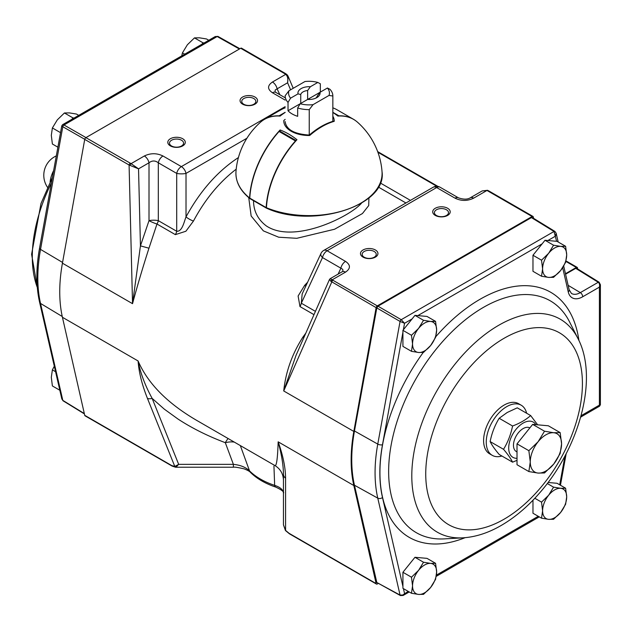 <?xml version="1.0" encoding="UTF-8"?>
<svg xmlns="http://www.w3.org/2000/svg" width="632" height="632" viewBox="0 0 632 632"><rect width="100%" height="100%" fill="white"/><g stroke="black" fill="none" stroke-linecap="round" stroke-linejoin="round"><path stroke-width="0.95" d="M378.126 583.494L377.304 583.968A1.706 0.98 -60 0 1 376.451 584.055A1.706 0.98 -60 0 1 376.127 583.573L353.825 485.518A146.45 84.554 -60 0 1 353.825 431.435L376.127 307.634A1.706 0.98 -60 0 1 377.304 305.88L532.105 216.507A1.706 0.98 -60 0 1 532.958 216.421A1.706 0.98 -60 0 1 533.274 216.902L533.598 218.332M565.466 273.719L576.321 267.454A1.706 0.98 -60 0 1 577.174 267.368A1.706 0.98 -60 0 1 577.522 268.15L577.522 268.861M175.451 467.222L175.988 467.159A1.706 1.509 -106.1 0 1 174.811 466.463L171.754 465.579A1.706 0.98 -60 0 0 172.078 466.061L85.044 415.817A1.706 0.98 -60 0 1 84.728 415.327L62.426 317.28A146.45 84.554 -60 0 1 62.426 263.196L84.728 139.395A1.706 0.98 -60 0 1 85.897 137.642L240.697 48.269A1.706 0.98 -60 0 1 241.55 48.182L285.917 73.794A1.706 0.98 120 0 0 285.064 73.881L285.735 74.355L272.463 82.018A6.81 3.934 -120 0 1 277.116 88.828L275.204 90.005L275.086 91.845M435.274 208.268A8.745 5.048 180 0 1 449.905 210.527A8.745 5.048 180 0 1 439.193 216.713A8.745 5.048 180 0 1 435.274 208.268M363.029 249.98A8.745 5.048 180 0 1 377.652 252.239A8.745 5.048 180 0 1 366.947 258.425A8.745 5.048 180 0 1 363.029 249.98M242.609 97.028A8.745 5.048 180 0 1 257.24 99.295A8.745 5.048 180 0 1 246.527 105.473A8.745 5.048 180 0 1 242.609 97.028M170.364 138.748A8.745 5.048 180 0 1 184.986 141.007A8.745 5.048 180 0 1 174.282 147.193A8.745 5.048 180 0 1 170.364 138.748M236.202 169.186C219.296 182.103 205.045 199.396 193.455 221.066L185.887 231.241L175.372 234.638L156.981 224.02L148.962 248.202L140.446 245.864L138.534 168.839L130.192 165.45A1.706 0.766 -69.2 0 1 131.085 163.641L144.357 155.986A6.81 3.934 60 0 1 149.01 162.787L138.534 168.839L131.085 163.641L85.897 137.642M532.958 216.421L488.591 190.809A1.706 0.98 120 0 0 487.738 190.896L532.105 216.507M285.34 73.762L286.201 74.26A1.706 0.98 120 0 0 285.917 73.794M130.192 165.45L129.086 165.007A1.706 0.98 -60 0 1 130.263 163.254M296.076 355.224L283.721 390.963L331.76 282.022A1.706 0.98 -60 0 1 332.938 280.268L332.258 279.786L345.53 272.131A6.81 3.934 60 0 0 342.125 271.792L330.204 278.673L332.258 279.786A1.706 1.161 -48.7 0 0 330.892 281.327L376.127 307.634M283.452 479.925L283.452 474.213A6.81 5.475 180 0 0 285.577 478.179L285.577 530.406L283.452 524.844L285.451 530.524L289.417 533.803A1.706 0.98 -60 0 1 289.093 533.321L285.577 530.406L283.452 524.844L283.452 474.213C283.365 465.263 281.596 454.463 278.159 441.831C277.622 458.366 276.555 466.274 274.944 465.563C280.411 468.952 283.247 473.866 283.452 480.296L283.452 523.572M240.326 445.576L249.529 470.872A68.683 39.65 0 0 0 274.651 485.376C280.371 487.24 283.302 489.871 283.452 493.26C284.495 492.075 281.935 490.029 275.789 487.106A6.81 2.781 -71.6 0 1 274.651 485.376L273.948 466.108M258.093 455.838L249.427 450.829M234.322 442.108A17.032 9.417 -20.2 0 0 225.316 442.684A17.032 4.116 110.6 0 1 228.113 438.521M175.988 467.159L178.666 464.346L233.382 464.346C240.294 465.034 245.682 467.206 249.529 470.872A6.81 4.819 135 0 0 250.406 472.349C249.893 471.504 247.815 470.35 244.181 468.881C237.956 467.427 234.353 466.874 233.382 467.23L233.382 464.346L225.316 442.684C207.699 436.041 191.93 428.156 178.003 419.048L164.225 409.086L152.154 398.405C145.06 385.409 140.375 372.935 138.092 360.967L62.426 317.28M274.944 465.563L196.41 420.225C167.211 403.113 147.77 383.355 138.092 360.967C138.866 372.193 141.987 384.683 147.461 398.437A6.81 3.737 -21.9 0 0 152.154 398.405L178.666 464.346L174.811 466.463L147.461 398.437M175.57 467.23L233.382 467.23M488.591 190.809L487.517 190.303A1.706 0.766 110.8 0 0 486.909 190.501L487.738 190.896M470.232 197.832L482.208 190.919L486.909 190.501L473.637 198.164A6.81 3.934 -120 0 0 470.232 197.832C467.435 199.554 463.509 199.554 458.437 197.832A6.81 3.934 120 0 0 455.032 198.164L436.641 187.546L327.139 250.77L345.53 261.387A6.81 3.934 120 0 0 340.877 268.189L322.494 257.572L301.314 303.21A6.81 3.934 -60 0 1 299.979 306.575L298.107 296.005L304.703 285.301L305.77 286.201M320.961 253.464A6.81 3.681 24.9 0 0 322.494 257.572A6.81 3.934 120 0 1 327.139 250.77A6.81 3.934 -120 0 0 323.734 250.43A6.81 6.81 0 0 0 320.961 253.464L302.167 293.951L301.314 303.21L315.431 311.363M342.125 271.792L342.892 271.254M342.907 271.207L342.789 269.366L340.877 268.189L338.144 274.091M330.18 278.688L329.493 279.463L330.892 281.327M175.372 234.638A6.81 3.934 120 0 0 176.707 231.273L176.707 173.405A6.81 1.706 -0 0 0 186.013 173.405A6.81 3.934 60 0 0 181.36 166.603A6.81 3.934 120 0 0 176.707 173.405L158.316 162.787C155.211 160.41 152.115 160.41 149.01 162.787L149.01 220.655A6.81 1.706 180 0 1 158.316 220.655L158.316 162.787A6.81 3.934 -60 0 1 162.969 155.986L181.36 166.603L285.158 106.674M285.158 100.093L272.463 92.762A6.81 3.934 -60 0 1 275.876 92.43L275.11 91.893M290.594 89.815L287.6 82.776C288.255 78.953 287.639 76.148 285.735 74.355A1.706 1.161 131.3 0 1 286.857 74.465L287.939 75.911M279.858 94.729L277.116 88.828L287.6 82.776L288.089 76.227M193.455 221.066A6.81 1.525 28.3 0 1 186.013 216.895C184.03 221.903 182.269 231.691 176.707 231.273L158.316 220.655A6.81 3.934 120 0 1 156.981 224.02A6.81 0.853 22.3 0 1 149.01 220.655L140.446 245.864L132.53 303.676L62.426 263.196M307.61 282.235L304.703 285.301M303.716 337.923A6.81 1.612 35.3 0 0 302.925 337.093C292.087 354.015 285.688 371.972 283.721 390.963L353.825 431.435M305.833 333.119L302.925 337.093M368.938 197.903L368.701 205.597L362.436 213.545L334.557 229.242L296.787 238.311L278.649 237.205L263.37 230.877L251.149 216.002L248.747 197.634M148.962 248.202C142.69 267.763 137.215 286.257 132.53 303.676L129.086 165.007L84.728 139.395M253.535 200.692C253.558 210.985 257.801 219.383 266.269 225.885C293.912 244.442 350.073 216.563 361.528 203.141M374.183 251.473A7.039 4.061 0 0 0 364.23 251.473A7.039 4.061 0 0 0 362.168 254.348A7.039 4.061 0 0 0 369.207 258.417A7.039 4.061 0 0 0 376.245 254.348A7.039 4.061 0 0 0 374.183 251.473M446.437 209.761A7.039 4.061 0 0 0 436.475 209.761A7.039 4.061 0 0 0 434.413 212.636A7.039 4.061 0 0 0 441.46 216.705A7.039 4.061 0 0 0 448.499 212.636A7.039 4.061 0 0 0 446.437 209.761M181.518 140.241A7.039 4.061 0 0 0 171.564 140.241A7.039 4.061 0 0 0 169.502 143.116A7.039 4.061 0 0 0 176.541 147.177A7.039 4.061 0 0 0 183.58 143.116A7.039 4.061 0 0 0 181.518 140.241M253.772 98.529A7.039 4.061 0 0 0 243.818 98.529A7.039 4.061 0 0 0 241.756 101.404A7.039 4.061 0 0 0 248.795 105.465A7.039 4.061 0 0 0 255.834 101.404A7.039 4.061 0 0 0 253.772 98.529M547.889 240.531L555.433 236.178L556.168 233.263L558.174 241.993M582.696 296.771L599.405 287.125L599.673 285.087L599.144 283.239L598.243 282.283L580.326 292.624A17.593 10.159 -60 0 1 571.423 293.43L569.148 289.733A3.405 2.362 167.1 0 1 568.239 291.881A20.998 12.127 -60 0 0 582.696 296.771A3.405 1.967 -120 0 0 580.326 292.624L568.136 285.34M556.61 241.305L554.019 231.478A1.706 0.98 -58.5 0 1 554.888 231.399L556.168 233.263M581.021 415.856A20.437 11.795 -60 0 1 582.696 414.774L599.405 405.128L599.405 287.125L600.4 284.748L599.112 282.212L576.597 268.284L575.72 268.355L598.243 282.283A1.706 0.98 -58.3 0 1 599.112 282.212M403.366 329.786L404.551 323.284L401.225 319.689L554.019 231.478L531.417 217.598L532.278 217.527M582.696 414.774A3.405 1.967 60 0 1 581.985 416.33L599.547 406.194L599.405 405.128L600.4 404.717L600.4 284.748M412.088 318.931L404.551 323.284L400.056 321.443A1.706 0.956 -59.8 0 1 401.225 319.689L377.991 306.18L531.417 217.598M408.217 591.386L402.718 595.02L400.056 595.067L377.77 498.135A3.405 2.362 -12.9 0 0 382.486 497.518A141.631 81.773 -60 0 1 382.486 444.746L402.924 332.227M403.421 588.613L404.551 593.503L403.169 595.447L400.396 595.557L376.814 582.483L354.465 485.234A145.597 84.064 120 0 1 354.465 430.984L376.814 307.926L377.991 306.18M490.985 454.471A28.954 16.716 -60 0 1 483.599 440.559A28.954 16.716 -60 0 1 497.115 410.531A28.954 16.716 -60 0 1 519.812 404.543M565.577 274.209L575.72 268.355M412.554 343.927L411.479 351.329L418.574 352.49L423.519 352.403L430.621 345.538L435.567 337.425L436.641 330.023A17.032 9.835 -60 0 1 430.621 345.538A17.032 9.835 -60 0 1 418.574 352.49A17.032 9.835 120 0 1 412.554 343.927A17.032 9.835 -60 0 1 418.574 328.411L411.479 335.276L412.554 343.927M430.621 321.459L423.519 320.298L418.574 328.411A17.032 9.835 -60 0 1 430.621 321.459A17.032 9.835 -60 0 1 436.641 330.023L435.567 321.372L430.621 321.459M435.567 321.372L427.003 316.435L414.963 315.352L402.924 330.339L402.924 346.391L411.479 351.329M423.519 320.298L414.963 315.352M411.479 335.276L402.924 330.339M412.554 585.864L411.479 593.266L418.574 594.428L423.519 594.341L430.621 587.476L435.567 579.362L436.641 571.96A17.032 9.835 -60 0 1 430.621 587.476A17.032 9.835 -60 0 1 418.574 594.428A17.032 9.835 120 0 1 412.554 585.864A17.032 9.835 -60 0 1 418.574 570.341L411.479 577.213L412.554 585.864M430.621 563.389L423.519 562.235L418.574 570.341A17.032 9.835 -60 0 1 430.621 563.389A17.032 9.835 -60 0 1 436.641 571.96L435.567 563.309L430.621 563.389M435.567 563.309L427.003 558.364L414.963 557.29L402.924 572.268L402.924 588.329L411.479 593.266M423.519 562.235L414.963 557.29M411.479 577.213L402.924 572.268M542.604 510.782L541.529 518.185L548.623 519.346L553.569 519.259L560.671 512.394L565.616 504.281L566.691 496.871A17.032 9.835 -60 0 1 560.671 512.394A17.032 9.835 -60 0 1 548.623 519.346A17.032 9.835 120 0 1 542.604 510.782A17.032 9.835 -60 0 1 548.623 495.259L541.529 502.132L542.604 510.782M560.671 488.307L553.569 487.154L548.623 495.259A17.032 9.835 -60 0 1 560.671 488.307A17.032 9.835 -60 0 1 566.691 496.871L565.616 488.228L560.671 488.307M565.616 488.228L557.053 483.283L548.078 482.485M553.569 487.154L547.288 483.527M541.529 502.132L534.83 498.261M532.974 500.204L532.974 513.247L541.529 518.185M542.604 268.845L541.529 276.247L548.623 277.409L553.569 277.322L560.671 270.457L565.616 262.343L566.691 254.941A17.032 9.835 -60 0 1 560.671 270.457A17.032 9.835 -60 0 1 548.623 277.409A17.032 9.835 120 0 1 542.604 268.845A17.032 9.835 -60 0 1 548.623 253.321L541.529 260.194L542.604 268.845M560.671 246.369L553.569 245.216L548.623 253.321A17.032 9.835 -60 0 1 560.671 246.369A17.032 9.835 -60 0 1 566.691 254.941L565.616 246.29L560.671 246.369M565.616 246.29L557.053 241.345L545.013 240.271L532.974 255.249L532.974 271.31L541.529 276.247M553.569 245.216L545.013 240.271M541.529 260.194L532.974 255.249M57.891 147.185L52.385 144.009L51.311 135.359L52.385 127.956L57.33 119.843L64.424 112.978L69.37 112.891L76.472 114.052L78.739 115.364M52.385 127.956L60.53 132.657M71.835 119.345L72.988 117.915L74.134 118.018M64.424 112.978L72.988 117.915M54.297 366.205L52.385 369.894L51.311 377.296L52.385 385.947L59.827 390.244M52.385 369.894L55.569 371.727M181.732 55.9L182.435 52.875L187.38 44.761L194.474 37.888L199.42 37.809L206.522 38.971L208.789 40.274M182.435 52.875L184.702 54.178M201.885 44.264L203.038 42.834L204.183 42.937M194.474 37.888L203.038 42.834M528.866 471.567L538.093 473.076L544.523 472.965L553.743 464.038A22.136 12.782 -60 0 1 538.093 473.076A22.136 12.782 -60 0 1 530.264 461.937A22.136 12.782 -60 0 1 538.093 441.768A22.136 12.782 -60 0 1 553.743 432.73A22.136 12.782 120 0 1 561.572 443.862A22.136 12.782 -60 0 1 553.743 464.038L560.173 453.492L561.572 443.862L560.173 432.62L553.743 432.73L544.523 431.222L538.093 441.768L528.866 450.695L517.016 443.854L517.016 464.725L528.866 471.567L530.264 461.937L528.866 450.695M544.523 431.222L532.673 424.38L517.016 443.854M560.173 432.62L548.331 425.778L532.673 424.38M61.833 398.966L62.805 400.364A1.706 0.98 121.5 0 0 63.113 400.83L61.833 398.966M62.6 124.678L63.982 124.986L217.187 36.53A1.706 0.988 -61.6 0 1 218.008 36.435A1.706 0.988 -61.6 0 1 218.04 36.451A1.706 1.003 119.3 0 0 217.203 36.545L215.243 36.545L62.6 124.678L61.762 125.863L62.805 126.732L40.527 249.395A3.405 1.469 -169.7 0 1 39.563 248.092C35.961 268.102 35.969 286.146 39.595 302.23L61.833 398.974M517.016 458.303A20.358 11.755 -60 0 1 508.705 448.041A20.358 11.755 -60 0 1 519.67 425.565A20.358 11.755 -60 0 1 535.857 424.664M537.658 424.83L530.651 415.564C525.903 419.79 519.875 423.274 512.568 426.007C510.853 434.476 507.844 442.25 503.53 449.305C507.812 454.313 510.83 458.603 512.568 462.166L517.016 460.325M530.651 415.564L517.253 407.83L507.227 412.483L499.169 418.273L512.568 426.007M512.568 462.166L499.169 454.432C494.88 449.423 491.87 445.133 490.132 441.571C491.838 433.094 494.856 425.328 499.169 418.273M490.132 441.571L503.53 449.305M529.853 427.896A13.62 7.868 120 0 0 523.099 428.607A13.62 7.868 120 0 0 514.021 441.247A13.62 7.868 120 0 0 517.016 451.864M526.622 413.241A28.954 16.716 120 0 0 521.195 405.199A28.954 16.716 120 0 0 506.722 406.637A28.954 16.716 120 0 0 487.809 432.146A28.954 16.716 120 0 0 492.249 455.34A28.954 16.716 120 0 0 501.927 456.02M266.38 208.11A1.019 0.593 120 0 1 266.167 207.588A72.293 41.736 120 0 1 295.444 140.936A1.019 0.593 120 0 1 296.155 140.588L279.889 131.172A1.019 0.593 120 0 0 279.067 131.48A72.293 41.736 120 0 0 249.79 198.132A1.019 0.593 120 0 0 250.003 198.653L266.38 208.11A1.019 0.593 120 0 0 266.586 208.157M338.468 116.035A1.019 0.593 -60 0 1 338.926 115.83A72.293 41.736 -60 0 1 353.335 119.195A72.293 41.736 -60 0 1 356.353 121.257M333.664 108.159A72.246 41.712 -60 0 0 332.843 107.843A72.293 41.736 -60 0 1 336.959 109.739L353.335 119.195M279.534 116.035A1.019 0.593 -120 0 0 279.067 115.83A72.293 41.736 -120 0 0 264.666 119.195A72.293 41.736 -120 0 0 261.648 121.257M284.337 108.159A72.246 41.712 -120 0 1 285.158 107.843A72.293 41.736 -120 0 0 281.043 109.739L264.666 119.195M267.17 208.173L266.443 207.715L267.17 208.173M285.158 119.385A70.903 40.938 120 0 0 283.792 120.546A25.217 14.56 180 0 0 309.68 135.493L309.253 135.485L309.68 135.493A70.903 40.938 -60 0 1 334.202 121.336L333.341 121.202C325.283 123.588 317.264 128.217 309.269 135.074M332.843 112.425A67.261 38.836 60 0 1 332.851 112.433A67.261 38.836 60 0 1 337.899 116.075A72.246 41.712 -60 0 1 357.522 122.229A73.225 73.225 0 0 1 382.02 171.572A73.091 42.194 180 0 1 343.808 210.511A73.091 42.194 180 0 1 266.443 207.715A72.246 41.712 120 0 1 296.961 139.712A67.261 38.836 -120 0 0 280.102 129.979A72.246 41.712 120 0 0 249.585 197.982A73.091 42.194 180 0 1 235.981 171.572A73.225 73.225 0 0 1 260.479 122.229A72.246 41.712 -120 0 1 280.102 116.075A67.261 38.836 -60 0 1 285.158 112.425M309.309 135.058C294.401 134.118 286.351 129.679 285.158 121.723A23.842 13.762 180 0 1 285.158 121.581M250.312 198.44L249.585 197.982M280.102 129.979L280.102 131.638M288.974 90.747A20.437 11.795 0 0 0 290.562 98.173L298.012 93.876A11.068 6.391 180 0 1 310.352 86.75L317.809 82.444A20.437 11.795 0 0 0 304.948 81.528L288.974 90.747L285.158 95.732A23.842 13.762 0 0 0 285.158 95.874A23.842 13.762 0 0 0 288.026 102.416L290.562 98.173M315.739 98.157A8.374 4.835 180 0 0 317.256 96.088L319.99 92.311A11.068 6.391 180 0 1 316.829 97.612A11.068 6.391 180 0 1 307.65 99.437L288.026 110.758A23.842 13.762 0 0 0 297.664 116.32L297.664 107.977A23.842 13.762 0 0 0 309.245 109.636L309.245 135.058M288.026 110.758L288.026 102.416M320.337 92.106L320.337 83.764L317.809 82.444M332.843 96.017A23.842 13.762 0 0 0 332.843 95.874A23.842 13.762 0 0 0 329.975 89.325L327.439 88.006A20.437 11.795 0 0 1 329.027 95.432L332.843 96.017L332.843 121.747M298.012 93.876L300.737 94.5A8.374 4.835 180 0 1 307.626 90.526L310.352 86.75M300.737 94.5L300.737 103.419M307.626 90.526L307.626 99.445M310.288 99.437A8.374 4.835 0 0 0 307.705 99.437M297.664 107.977L300.192 103.735A20.437 11.795 0 0 0 313.053 104.651L329.027 95.432M313.053 104.651L309.245 109.636M307.65 99.437L327.439 88.006M289.093 533.321L376.127 583.573M285.577 478.179C285.498 467.538 283.025 455.419 278.159 441.831L353.825 485.518M332.938 280.268L377.304 305.88M473.637 198.164C467.435 201.158 461.234 201.158 455.032 198.164M345.53 261.387C350.713 264.966 350.713 268.545 345.53 272.131M565.869 261.419L576.321 267.454M285.064 73.881L240.697 48.269M144.357 155.986C150.566 152.991 156.768 152.991 162.969 155.986M272.463 92.762C267.289 89.183 267.289 85.604 272.463 82.018M171.754 465.579L84.728 415.327M433.236 187.214A6.81 3.934 -120 0 1 436.641 187.546A6.81 3.934 -60 0 1 440.046 187.214A6.81 6.81 0 0 0 433.236 187.214L323.734 250.43M246.915 138.242L186.013 173.405L186.013 216.895C200.115 190.998 217.59 171.209 238.43 157.542M436.846 186.306L377.897 152.265M380.267 182.956L410.437 200.376M313.978 314.657L299.979 306.575M562.678 267.684L568.239 291.881M417.839 315.613L542.138 243.849M376.814 307.926L400.056 321.443L377.77 444.099A3.405 1.469 10.3 0 0 382.486 444.746M354.465 430.984L377.77 444.099A145.036 83.74 120 0 0 377.77 498.135L354.465 485.234M402.924 586.433L382.486 497.518M559.715 484.823L564.953 455.988M400.396 595.565A1.706 0.988 -61.6 0 1 400.056 595.067L376.814 582.483M538.267 516.297L436.451 575.081M425.739 473.968A110.782 63.958 120 0 0 543.244 484.468A110.782 63.958 120 0 0 543.244 327.795A110.782 63.958 120 0 0 425.739 473.968M411.795 475.872A122.971 70.997 120 0 0 462.972 537.832C475.248 537.042 487.572 533.155 499.944 526.179C514.124 518.153 527.365 507.062 539.657 492.905C579.441 447.74 598.741 378.102 577.996 338.602A122.971 70.997 120 0 0 498.751 325.259A122.971 70.997 120 0 0 411.795 475.872M577.996 338.602L569.598 321.965A133.881 77.294 120 0 0 483.314 307.444A133.881 77.294 120 0 0 390.766 447.187A133.881 77.294 120 0 0 444.367 538.883L462.972 537.832M435.756 336.753A141.497 81.694 -60 0 1 479.988 299.307A141.497 81.694 -60 0 1 578.928 340.514M465.097 537.682A141.497 81.694 -60 0 1 382.502 497.1A141.497 81.694 -60 0 1 423.243 352.451M50.118 181.945A21.291 12.292 -60 0 1 53.641 170.577M84.325 413.573L62.805 400.364L40.527 303.431A3.405 2.362 167.1 0 1 39.595 302.23M62.252 316.506L40.527 303.431A145.036 83.74 -60 0 1 40.527 249.395L62.56 262.454M85.984 137.594L63.982 124.986A1.706 1.011 119.8 0 0 62.805 126.732L84.743 139.301M217.203 36.545L239.402 49.02M37.32 287.497A122.971 70.997 -60 0 1 32.295 256.774A122.971 70.997 -60 0 1 51.389 182.972M295.444 140.936L279.067 131.48M266.167 207.588L249.79 198.132M332.843 112.314L338.926 115.83M279.067 115.83L285.158 112.314M332.843 116.201A25.217 14.56 180 0 1 334.202 121.336M565.988 260.913L577.174 267.368M289.417 533.803L376.451 584.055M275.789 487.106C265.345 483.63 256.884 478.708 250.406 472.349M172.078 466.061L175.578 467.222M487.517 190.303L482.208 190.919M458.437 197.832L440.046 187.214M329.493 279.463L296.045 355.326M285.158 97.786L275.876 92.43M288.081 76.203L293.224 88.298M405.934 202.975L378.315 187.025M437.992 186.432L377.652 151.601M563.697 266.025L569.148 289.733M599.547 406.194L600.4 404.717M580.65 417.191L581.985 416.33M560.442 485.242L566.177 453.658M539.262 516.873L436.262 576.337M409.212 591.955L403.169 595.447M554.888 231.407L532.286 217.527M56.311 155.891A21.291 21.291 0 0 0 47.542 187.364M516.289 451.524L517.016 451.951M61.762 125.863L39.563 248.092M215.243 36.545L218.016 36.435M63.113 400.83L84.396 413.905M239.891 48.727L218.056 36.466M37.335 287.647L31.6 254.285L40.993 203.52L52.385 177.497M489.595 453.816L492.249 455.34M518.548 403.674L521.195 405.199M266.688 208.252C312.469 229.155 387.313 205.993 382.02 171.572M249.743 198.464C240.01 190.477 235.42 181.518 235.981 171.572M332.843 121.344L332.843 95.874"/></g></svg>
